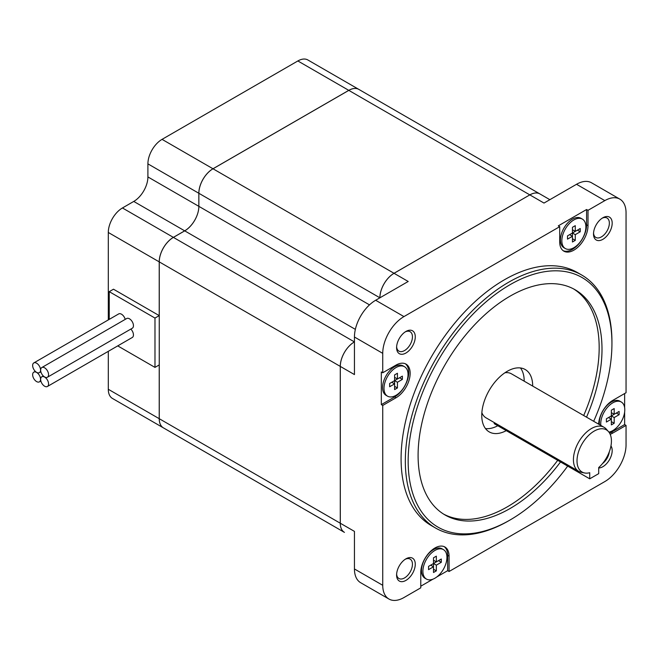 <?xml version="1.0" encoding="UTF-8"?>
<svg xmlns="http://www.w3.org/2000/svg" width="659" height="659" viewBox="0 0 659 659"><rect width="100%" height="100%" fill="white"/><g stroke="black" fill="none" stroke-linecap="round" stroke-linejoin="round"><path stroke-width="0.99" d="M44.614 376.964A5.601 3.237 -120 0 0 47.415 377.245A5.601 3.237 -120 0 0 48.272 372.755A5.601 3.237 -120 0 0 44.614 367.821A5.601 3.237 -120 0 0 41.814 367.541A5.601 3.237 -120 0 0 40.949 372.03A5.601 3.237 -120 0 0 44.614 376.964M47.415 377.245L132.286 328.24A5.601 3.237 -120 0 0 133.151 323.75A5.601 3.237 -120 0 0 129.485 318.816A5.601 3.237 -120 0 0 126.685 318.536L41.814 367.541M36.607 381.586A5.601 3.237 -120 0 0 39.408 381.866A5.601 3.237 -120 0 0 40.265 377.376A5.601 3.237 -120 0 0 36.607 372.442A5.601 3.237 -120 0 0 33.807 372.162A5.601 3.237 -120 0 0 32.95 376.651A5.601 3.237 -120 0 0 36.607 381.586M36.607 372.351A5.601 3.237 -120 0 0 39.408 372.623A5.601 3.237 -120 0 0 40.265 368.134A5.601 3.237 -120 0 0 36.607 363.2A5.601 3.237 -120 0 0 33.807 362.92A5.601 3.237 -120 0 0 32.95 367.409A5.601 3.237 -120 0 0 36.607 372.351M125.218 319.393A5.601 3.237 -120 0 0 121.487 314.195A5.601 3.237 -120 0 0 118.686 313.923L33.807 362.92M44.614 386.207A5.601 3.237 -120 0 0 47.415 386.487A5.601 3.237 -120 0 0 48.272 381.998A5.601 3.237 -120 0 0 44.614 377.063A5.601 3.237 -120 0 0 41.814 376.783A5.601 3.237 -120 0 0 40.949 381.273A5.601 3.237 -120 0 0 44.614 386.207M47.415 386.487L132.286 337.482A5.601 3.237 -120 0 0 130.82 329.088M532.686 386.075A36.014 20.791 120 0 0 525.223 369.526A36.014 20.791 120 0 0 507.224 371.314A36.014 20.791 120 0 0 483.698 403.044A36.014 20.791 120 0 0 489.217 431.9A36.014 20.791 120 0 0 506.277 430.64M524.193 381.182A36.014 20.791 120 0 0 520.478 367.961M584.582 472.973A24.334 14.053 120 0 0 589.731 472.717L589.731 478.821L598.71 473.64L598.71 467.536A24.334 14.053 120 0 0 608.471 431.579A24.334 14.053 120 0 0 582.054 443.919A24.334 14.053 120 0 0 584.582 472.973L581.329 472.305A25.404 14.671 -60 0 1 578.684 471.317A25.404 14.671 -60 0 1 574.796 450.954A25.404 14.671 -60 0 1 591.395 428.564A25.404 14.671 -60 0 1 604.097 427.304L511.433 373.81A25.404 14.671 120 0 0 504.909 372.772M604.097 427.304A25.404 14.671 -60 0 1 606.272 429.1L608.471 431.579M586.518 417.163A130.037 75.077 120 0 0 575.068 289.729A130.037 75.077 120 0 0 510.05 296.171A130.037 75.077 120 0 0 425.096 410.763A130.037 75.077 120 0 0 445.031 514.967A130.037 75.077 120 0 0 510.05 508.526A130.037 75.077 120 0 0 560.521 461.959M443.631 514.119A130.037 75.077 120 0 0 507.224 506.895A130.037 75.077 120 0 0 557.695 460.328M583.693 415.524A130.037 75.077 120 0 0 573.643 288.947M434.924 578.215A17.002 9.819 -60 0 1 426.422 579.063A17.002 9.819 -60 0 1 423.811 565.43A17.002 9.819 -60 0 1 434.924 550.446A17.002 9.819 -60 0 1 443.425 549.606A17.002 9.819 -60 0 1 446.028 563.231A17.002 9.819 -60 0 1 434.924 578.215M443.425 549.606L442.008 548.79A17.002 9.819 120 0 0 433.507 549.631A17.002 9.819 120 0 0 422.403 564.615A17.002 9.819 120 0 0 425.006 578.248L426.422 579.063M573.865 247.718A17.002 9.819 -60 0 1 565.356 248.558A17.002 9.819 -60 0 1 562.753 234.933A17.002 9.819 -60 0 1 573.865 219.949A17.002 9.819 -60 0 1 582.367 219.101A17.002 9.819 -60 0 1 584.97 232.734A17.002 9.819 -60 0 1 573.865 247.718M565.356 248.558L563.947 247.743A17.002 9.819 -60 0 1 561.336 234.118A17.002 9.819 -60 0 1 572.449 219.126A17.002 9.819 -60 0 1 580.95 218.286L582.367 219.101M396.018 395.318A17.002 9.819 -60 0 1 387.517 396.166A17.002 9.819 -60 0 1 384.905 382.533A17.002 9.819 -60 0 1 396.018 367.549A17.002 9.819 -60 0 1 404.519 366.709A17.002 9.819 -60 0 1 407.122 380.334A17.002 9.819 -60 0 1 396.018 395.318M387.517 396.166L386.1 395.342A17.002 9.819 -60 0 1 383.489 381.718A17.002 9.819 -60 0 1 394.601 366.733A17.002 9.819 -60 0 1 403.102 365.893L404.519 366.709M600.851 425.434A17.002 9.819 -60 0 1 612.771 402.847A17.002 9.819 -60 0 1 621.272 401.998A17.002 9.819 -60 0 1 623.875 415.631A17.002 9.819 -60 0 1 612.771 430.615A17.002 9.819 -60 0 1 608.908 432.106M621.272 401.998L619.855 401.183A17.002 9.819 120 0 0 611.354 402.031A17.002 9.819 120 0 0 599.435 424.618M598.636 424.157A20.009 11.549 -60 0 1 612.771 400.392L626.05 392.723L626.05 212.865A30.009 17.323 120 0 0 619.839 199.133A30.009 17.323 120 0 0 604.83 200.616L588.009 210.328L588.009 225.666A20.009 11.549 -60 0 1 579.277 245.799A20.009 11.549 -60 0 1 563.857 251.153A20.009 11.549 -60 0 1 559.713 242.001L559.713 226.663L403.951 316.592A30.009 17.323 120 0 0 382.739 353.348L382.739 372.772L396.018 365.102A20.009 11.549 -60 0 1 406.018 364.114A20.009 11.549 -60 0 1 409.082 380.144A20.009 11.549 -60 0 1 396.018 397.772L382.739 405.442L382.739 585.299A30.009 17.323 120 0 0 388.95 599.031A30.009 17.323 120 0 0 403.951 597.548L420.78 587.836L420.78 572.498A20.009 11.549 -60 0 1 434.924 548A20.009 11.549 -60 0 1 444.924 547.011A20.009 11.549 -60 0 1 449.067 556.163L449.067 571.501L604.83 481.572A30.009 17.323 120 0 0 626.05 444.817L626.05 425.393L612.771 433.062A20.009 11.549 -60 0 1 610.176 434.281M593.668 421.29A144.09 83.191 120 0 0 611.939 343.528A144.09 83.191 120 0 0 510.05 284.696A144.09 83.191 120 0 0 408.16 461.176A144.09 83.191 120 0 0 510.05 520L508.633 520.816A146.092 84.344 -60 0 1 435.591 528.048A146.092 84.344 -60 0 1 413.193 410.985A146.092 84.344 -60 0 1 508.633 282.25A146.092 84.344 -60 0 1 581.683 275.009A146.092 84.344 -60 0 1 611.939 341.889A146.092 84.344 -60 0 1 611.939 342.713M610.959 445.904A13.205 7.62 -60 0 1 602.853 466.712A13.205 7.62 -60 0 1 598.71 467.981M602.548 463.524A11.203 6.466 120 0 0 609.278 451.868M405.936 558.832L405.936 558.832A13.205 7.62 -60 0 1 415.269 564.228A13.205 7.62 -60 0 1 405.936 580.398A13.205 7.62 -60 0 1 396.594 575.01A13.205 7.62 -60 0 1 405.936 558.832L405.936 558.832M396.627 574.137A11.203 6.466 120 0 0 398.917 578.503A11.203 6.466 120 0 0 404.519 577.943A11.203 6.466 120 0 0 411.842 568.074A11.203 6.466 120 0 0 410.12 559.096A11.203 6.466 120 0 0 405.194 559.293M405.936 331.452L405.936 331.452A13.205 7.62 -60 0 1 415.269 336.848A13.205 7.62 -60 0 1 405.936 353.018A13.205 7.62 -60 0 1 396.594 347.631A13.205 7.62 -60 0 1 405.936 331.452L405.936 331.452M396.627 346.758A11.203 6.466 120 0 0 398.917 351.123A11.203 6.466 120 0 0 404.519 350.563A11.203 6.466 120 0 0 411.842 340.695A11.203 6.466 120 0 0 410.12 331.716A11.203 6.466 120 0 0 405.194 331.914M602.853 217.767L602.853 217.767A13.205 7.62 -60 0 1 612.186 223.162A13.205 7.62 -60 0 1 602.853 239.332A13.205 7.62 -60 0 1 593.512 233.937A13.205 7.62 -60 0 1 602.853 217.767L602.853 217.767M593.545 233.072A11.203 6.466 120 0 0 595.835 237.438A11.203 6.466 120 0 0 601.436 236.878A11.203 6.466 120 0 0 608.751 227.009A11.203 6.466 120 0 0 607.038 218.03A11.203 6.466 120 0 0 602.112 218.228M581.683 275.009L577.441 272.562A146.092 84.344 120 0 0 504.39 279.795A146.092 84.344 120 0 0 408.951 408.539A146.092 84.344 120 0 0 431.348 525.602L435.591 528.048M117.73 345.884L154.98 367.392L154.98 318.066L109.237 291.657L109.237 319.376M159.223 261.87L108.298 232.47A20.009 11.549 -60 0 1 122.442 207.964L173.375 237.372A20.009 11.549 120 0 0 159.223 261.87L159.223 315.62L113.488 289.21L109.237 291.657M108.298 232.47L108.298 319.92M108.298 351.338L108.298 389.28L159.223 418.687A20.009 11.549 120 0 0 163.366 427.839A20.009 11.549 120 0 0 163.383 427.848A20.009 11.549 -60 0 1 159.256 418.704L340.266 523.213A20.009 11.549 120 0 0 344.41 532.365A20.009 11.549 120 0 0 344.426 532.373M154.98 367.392L159.223 364.938L159.223 418.687M614.18 408.564L614.18 414.28L619.139 411.422L619.139 414.684L614.18 417.542L614.18 423.259L611.354 424.898L611.354 419.182L606.404 422.04L606.404 418.77L611.354 415.911L611.354 410.195L614.18 408.564M397.426 373.266L397.426 378.983L402.385 376.124L402.385 379.395L397.426 382.253L397.426 387.97L394.601 389.601L394.601 383.884L389.65 386.742L389.65 383.48L394.601 380.622L394.601 374.905L397.426 373.266M433.507 572.498L433.507 566.781L428.556 569.64L428.556 566.378L433.507 563.519L433.507 557.802L436.34 556.163L436.34 561.88L441.291 559.021L441.291 562.292L436.34 565.15L436.34 570.867L433.507 572.498M572.449 242.001L572.449 236.284L567.498 239.143L567.498 235.873L572.449 233.014L572.449 227.297L575.274 225.666L575.274 231.383L580.225 228.525L580.225 231.787L575.274 234.645L575.274 240.362L572.449 242.001M604.83 200.616L576.534 184.281L544.005 203.063L529.852 194.899A20.009 11.549 -60 0 1 539.861 193.911A20.009 11.549 120 0 0 539.828 193.894A20.009 11.549 120 0 0 529.828 194.883L394.049 273.304L408.201 281.475L375.663 300.257A30.009 17.323 120 0 0 354.443 337.013L354.443 374.576L340.299 366.412L340.299 523.23L354.443 531.393L354.443 568.964A30.009 17.323 -60 0 0 360.654 582.704L388.95 599.031M405.285 363.743A20.009 11.549 -60 0 1 407.468 379.971A20.009 11.549 -60 0 1 394.601 396.957L381.322 404.618L382.739 405.442M381.322 404.618L381.322 371.948L382.739 372.772M444.191 546.64A20.009 11.549 -60 0 1 447.65 555.348L447.65 570.686L449.067 571.501M447.65 570.686L436.868 576.913M432.979 579.154L420.78 586.205M588.009 210.328L586.592 209.513L558.305 225.848L559.713 226.663M624.633 393.547L624.633 407.633M624.633 412.122L624.633 424.577L626.05 425.393M576.534 184.281A30.009 17.323 -60 0 1 591.543 182.798L619.839 199.133M508.641 520.816L508.641 520.816A146.092 84.344 -60 0 1 508.633 520.816L510.05 520A144.09 83.191 120 0 0 567.687 466.094M340.266 366.396L159.256 261.887A20.009 11.549 -60 0 1 173.399 237.388L354.41 341.897A20.009 11.549 120 0 0 340.266 366.396L340.266 523.213M213.005 168.778L348.809 90.374L529.828 194.883L394.024 273.287A20.009 11.549 120 0 0 379.881 297.794L198.861 193.285A20.009 11.549 -60 0 1 213.005 168.778L394.024 273.287M354.41 341.897L354.443 341.881A20.009 11.549 -60 0 0 340.299 366.412M202.931 450.682A20.009 11.549 -60 0 0 203.005 450.731L344.443 532.381A20.009 11.549 -60 0 1 340.299 523.23M379.905 297.81A20.009 11.549 -60 0 1 394.049 273.304M159.256 261.887L159.256 418.704M173.399 237.388L184.718 230.856A20.009 11.549 120 0 0 198.861 206.349L198.861 193.285M348.809 90.374A20.009 11.549 -60 0 1 358.817 89.385L549.861 199.685M348.784 90.357L297.86 60.957A20.009 11.549 -60 0 1 307.86 59.969L358.784 89.369A20.009 11.549 120 0 0 358.784 89.369A20.009 11.549 120 0 0 348.784 90.357L212.981 168.762A20.009 11.549 120 0 0 198.837 193.268L147.904 163.86L147.904 176.933L198.837 206.333L198.837 193.268M369.501 304.87L198.861 206.349A20.009 11.549 -60 0 1 184.685 230.839L133.761 201.432L122.442 207.964M173.375 237.372L184.685 230.839M154.98 318.066L159.223 315.62M202.898 450.665A20.009 11.549 120 0 0 202.98 450.715A20.009 11.549 120 0 0 202.988 450.723L152.048 421.307A20.009 11.549 -60 0 1 151.974 421.266M163.366 427.839L112.442 398.44A20.009 11.549 -60 0 1 108.298 389.28M133.761 201.432A20.009 11.549 120 0 0 147.904 176.933M147.904 163.86A20.009 11.549 -60 0 1 162.056 139.362L212.981 168.762M297.86 60.957L162.056 139.362M624.633 424.577L611.354 432.246A20.009 11.549 -60 0 1 609.591 433.136M586.592 209.513L586.592 224.851A20.009 11.549 -60 0 1 578.322 244.481A20.009 11.549 -60 0 1 563.173 250.708M567.498 235.873L569.615 234.645L572.449 236.284L572.449 233.014L575.274 234.645M572.449 227.297L572.449 229.744L575.274 231.383M572.449 233.014L577.399 230.156L580.225 231.787M572.449 238.731L575.274 240.362M428.556 566.378L430.681 565.15L433.507 566.781L433.507 563.519L436.34 565.15M433.507 557.802L433.507 560.249L436.34 561.88M433.507 563.519L438.457 560.661L441.291 562.292M433.507 569.236L436.34 570.867M394.601 374.905L394.601 377.352L397.426 378.983M397.426 382.253L394.601 380.622L399.552 377.764L402.385 379.395M394.601 380.622L394.601 383.884L391.776 382.253L389.65 383.48M394.601 386.339L397.426 387.97M611.354 410.195L611.354 412.641L614.18 414.28M614.18 417.542L611.354 415.911L616.305 413.053L619.139 414.684M611.354 415.911L611.354 419.182L608.529 417.542L606.404 418.77M611.354 421.628L614.18 423.259M481.861 412.691A25.404 14.671 120 0 0 486.029 417.822L578.684 471.317M494.242 422.559L494.242 423.696L589.731 478.821M485.477 428.572A36.014 20.791 120 0 0 497.792 425.739M382.739 585.299L354.443 568.964M382.739 353.348L354.443 337.013M403.951 316.592L375.663 300.257M355.358 329.368L184.718 230.856M611.354 432.246L612.771 433.062M586.592 224.851L588.009 225.666M447.65 555.348L449.067 556.163M394.601 396.957L396.018 397.772M39.408 381.866L40.883 381.017M39.408 372.623L40.883 371.775M611.939 343.528L611.939 341.889M163.399 427.856L344.41 532.365M41.814 376.783L43.28 375.935M33.807 372.162L35.281 371.314"/></g></svg>
